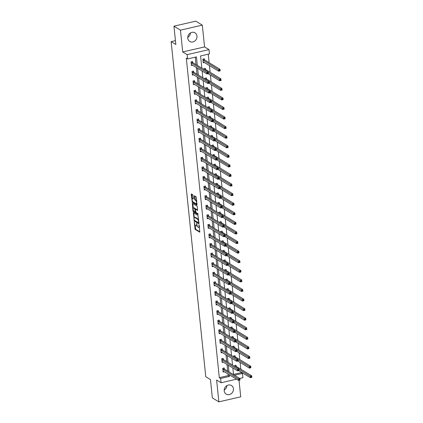 <?xml version="1.0" encoding="UTF-8"?>
<svg xmlns="http://www.w3.org/2000/svg" width="423" height="423" viewBox="0 0 423 423"><rect width="100%" height="100%" fill="white"/><g stroke="black" fill="none" stroke-linecap="round" stroke-linejoin="round"><path stroke-width="0.63" d="M194.263 221.916L195.109 229.388L199.793 232.211L199.249 225.343L198.969 224.803L198.974 225.956A2.036 0.724 -103 0 1 198.614 227.442A2.036 0.724 -103 0 1 198.355 227.384L197.969 227.151A2.036 0.724 -103 0 1 196.954 224.724L196.642 223.365L196.595 224.507A2.036 0.724 -103 0 1 196.23 225.993A2.036 0.724 -103 0 1 195.971 225.935L195.59 225.702A2.036 0.724 -103 0 1 194.569 223.275L194.263 221.916M190.477 32.931A5.06 4.463 -58.7 0 1 187.749 37.409M187.764 38.218A5.06 4.463 121.3 0 0 189.742 41.475A5.06 4.463 121.3 0 0 194.744 41.063A5.06 4.463 121.3 0 0 196.975 36.092A5.06 4.463 121.3 0 0 195.003 32.83A5.06 4.463 121.3 0 0 190.001 33.243A5.06 4.463 121.3 0 0 187.764 38.218M226.918 385.591A5.06 4.463 -58.7 0 1 224.19 390.069M224.211 390.878A5.06 4.463 121.3 0 0 226.183 394.136A5.06 4.463 121.3 0 0 231.185 393.728A5.06 4.463 121.3 0 0 233.422 388.753A5.06 4.463 121.3 0 0 231.444 385.496A5.06 4.463 121.3 0 0 226.448 385.903A5.06 4.463 121.3 0 0 224.211 390.878M193.052 195.468L192.735 194.712L191.439 193.924L191.249 194.369L192.301 202.242L196.991 205.065L196.367 197.488L196.05 196.727L194.406 195.759L194.606 199.27L195.701 200.497A1.703 0.608 -103 0 1 196.515 202.252A1.703 0.608 -103 0 1 196.251 203.77A1.703 0.608 -103 0 1 196.034 203.722L192.999 201.877A1.703 0.608 -103 0 1 192.185 200.121A1.703 0.608 -103 0 1 192.449 198.604A1.703 0.608 -103 0 1 192.666 198.651L193.253 198.979L193.369 198.514L193.052 195.468M173.943 26.184L195.791 21.15L202.31 25.121L180.468 30.155L173.943 26.184L175.836 44.484L171.141 41.623L205.768 376.729L210.464 379.584L212.357 397.879L218.876 401.85L216.624 380.055L221.06 382.752L220.616 378.458L219.31 377.66L186.294 58.152L187.595 58.95L187.151 54.652L208.999 49.613L209.443 53.911L200.587 55.952L201.85 68.172M180.468 30.155L182.72 51.95L187.151 54.652M193.38 212.669L194.236 220.98L198.926 223.804L197.985 215.471L193.38 212.669M192.951 210.855L192.328 203.278L197.018 206.101L197.335 206.858L197.536 210.368L195.59 209.211L195.394 209.66L195.923 212.436L197.869 213.62L198.012 214.477L193.269 211.611L192.951 210.855L193.538 210.68M218.876 401.85L240.724 396.816L239.016 380.314M175.439 40.634L171.141 41.623M219.31 377.66L228.166 375.619L227.997 373.98M227.701 371.119L227.008 364.399M226.712 361.543L226.019 354.823M225.723 351.962L225.025 345.242M224.735 342.387L224.037 335.666M223.741 332.811L223.048 326.085M222.752 323.23L222.059 316.51M221.763 313.655L221.07 306.934M220.774 304.074L220.076 297.353M219.786 294.498L219.088 287.777M218.791 284.922L218.099 278.197M217.803 275.341L217.11 268.621M216.814 265.766L216.121 259.045M215.825 256.185L215.127 249.464M214.836 246.609L214.138 239.889M213.842 237.028L213.15 230.308M212.854 227.452L212.161 220.732M211.865 217.877L211.172 211.151M210.876 208.296L210.183 201.575M209.887 198.72L209.189 192M208.899 189.139L208.201 182.419M207.905 179.564L207.212 172.843M206.916 169.988L206.223 163.262M205.927 160.407L205.234 153.686M204.938 150.831L204.24 144.111M203.949 141.25L203.252 134.53M202.955 131.675L202.263 124.954M201.967 122.094L201.274 115.373M200.978 112.518L200.285 105.798M199.989 102.942L199.291 96.222M199 93.361L198.302 86.641M198.006 83.786L197.314 77.065M197.018 74.205L196.325 67.484M196.029 64.629L195.257 57.179M224.306 368.978L224.206 367.984L222.725 368.327L223.106 372.007L224.306 371.732M223.318 359.402L223.212 358.408L221.737 358.746L222.117 362.432L223.318 362.157M222.329 349.821L222.223 348.827L220.748 349.171L221.129 352.851L222.329 352.576M221.335 340.245L221.234 339.251L219.759 339.59L220.14 343.275L221.34 343M220.346 330.664L220.246 329.676L218.77 330.014L219.151 333.699L220.351 333.419M219.357 321.089L219.257 320.095L217.782 320.433L218.162 324.118L219.357 323.844M218.368 311.513L218.263 310.519L216.788 310.857L217.168 314.543L218.368 314.263M217.38 301.932L217.274 300.938L215.799 301.282L216.179 304.962L217.38 304.687M216.391 292.356L216.285 291.362L214.81 291.701L215.191 295.386L216.391 295.111M215.397 282.776L215.296 281.781L213.821 282.125L214.202 285.811L215.402 285.53M214.408 273.2L214.308 272.206L212.832 272.544L213.213 276.23L214.408 275.955M213.419 263.624L213.319 262.63L211.838 262.969L212.219 266.654L213.419 266.374M212.431 254.043L212.325 253.049L210.85 253.393L211.23 257.073L212.431 256.798M211.442 244.468L211.336 243.474L209.861 243.812L210.242 247.497L211.442 247.222M210.448 234.887L210.347 233.893L208.872 234.236L209.253 237.916L210.453 237.641M209.459 225.311L209.359 224.317L207.883 224.655L208.264 228.341L209.464 228.066M208.47 215.735L208.37 214.741L206.889 215.08L207.27 218.765L208.47 218.485M207.482 206.154L207.376 205.16L205.901 205.499L206.281 209.184L207.482 208.909M206.493 196.579L206.387 195.585L204.912 195.923L205.292 199.608L206.493 199.328M205.499 186.998L205.398 186.004L203.923 186.347L204.304 190.027L205.504 189.753M204.51 177.422L204.409 176.428L202.934 176.766L203.315 180.452L204.515 180.177M203.521 167.841L203.421 166.847L201.94 167.191L202.321 170.876L203.521 170.596M202.532 158.265L202.427 157.271L200.951 157.61L201.332 161.295L202.532 161.02M201.544 148.69L201.438 147.696L199.963 148.034L200.343 151.72L201.544 151.439M200.55 139.109L200.449 138.115L198.974 138.458L199.355 142.139L200.555 141.864M199.561 129.533L199.46 128.539L197.985 128.878L198.366 132.563L199.566 132.288M198.572 119.952L198.472 118.958L196.991 119.302L197.372 122.982L198.572 122.707M197.583 110.377L197.478 109.383L196.002 109.721L196.383 113.406L197.583 113.131M196.595 100.801L196.489 99.807L195.014 100.145L195.394 103.831L196.595 103.55M195.606 91.22L195.5 90.226L194.025 90.57L194.406 94.25L195.606 93.975M194.612 81.644L194.511 80.65L193.036 80.989L193.417 84.674L194.617 84.394M193.623 72.063L193.523 71.069L192.047 71.413L192.428 75.093L193.623 74.818M192.634 62.488L192.534 61.494L191.053 61.832L191.434 65.517L192.634 65.242M233.496 374.392L241.158 372.626L241.094 372.039M240.803 369.184L240.105 362.463M239.809 359.608L239.117 352.882M238.821 350.027L238.128 343.307M237.832 340.452L237.139 333.731M236.843 330.871L236.145 324.15M235.854 321.295L235.156 314.575M234.86 311.714L234.168 304.994M233.871 302.138L233.179 295.418M232.883 292.563L232.19 285.837M231.894 282.982L231.196 276.261M230.905 273.406L230.207 266.686M229.911 263.825L229.218 257.105M228.922 254.249L228.23 247.529M227.934 244.674L227.241 237.948M226.945 235.093L226.247 228.372M225.956 225.517L225.258 218.797M224.962 215.936L224.269 209.216M223.973 206.361L223.281 199.64M222.984 196.78L222.292 190.059M221.996 187.204L221.303 180.484M221.007 177.628L220.309 170.908M220.013 168.047L219.32 161.327M219.024 158.472L218.331 151.751M218.035 148.891L217.343 142.17M217.047 139.315L216.354 132.595M216.058 129.739L215.36 123.014M215.069 120.158L214.371 113.438M214.075 110.583L213.382 103.862M213.086 101.002L212.394 94.281M212.097 91.426L211.405 84.706M211.109 81.845L210.411 75.125M210.12 72.27L209.422 65.549M209.126 62.694L208.248 54.186M236.113 366.255L236.013 365.261L234.538 365.604L234.612 366.355M235.125 356.679L235.024 355.685L233.549 356.023L233.623 356.774M234.136 347.098L234.035 346.109L232.555 346.448L232.634 347.198M233.147 337.522L233.041 336.528L231.566 336.867L231.645 337.617M232.158 327.947L232.053 326.953L230.577 327.291L230.657 328.042M231.164 318.366L231.064 317.372L229.589 317.715L229.668 318.461M230.175 308.79L230.075 307.796L228.6 308.134L228.674 308.885M229.187 299.209L229.086 298.215L227.606 298.559L227.685 299.31M228.198 289.633L228.092 288.639L226.617 288.978L226.696 289.729M227.209 280.058L227.103 279.064L225.628 279.402L225.708 280.153M226.22 270.477L226.115 269.483L224.639 269.826L224.719 270.572M225.226 260.901L225.126 259.907L223.651 260.245L223.725 260.996M224.238 251.32L224.137 250.326L222.662 250.67L222.736 251.421M223.249 241.745L223.148 240.75L221.668 241.089L221.747 241.84M222.26 232.164L222.154 231.175L220.679 231.513L220.758 232.264M221.271 222.588L221.166 221.594L219.69 221.932L219.77 222.683M220.277 213.012L220.177 212.018L218.702 212.357L218.776 213.107M219.288 203.431L219.188 202.437L217.713 202.781L217.787 203.526M218.3 193.856L218.199 192.862L216.719 193.2L216.798 193.951M217.311 184.275L217.205 183.281L215.73 183.624L215.809 184.375M216.322 174.699L216.216 173.705L214.741 174.043L214.821 174.794M215.328 165.123L215.228 164.129L213.752 164.468L213.827 165.219M214.339 155.542L214.239 154.548L212.764 154.892L212.838 155.638M213.351 145.967L213.25 144.973L211.77 145.311L211.849 146.062M212.362 136.386L212.256 135.392L210.781 135.735L210.86 136.486M211.373 126.81L211.267 125.816L209.792 126.154L209.871 126.905M210.379 117.234L210.279 116.24L208.803 116.579L208.877 117.33M209.39 107.654L209.29 106.659L207.815 106.998L207.889 107.749M208.402 98.078L208.301 97.084L206.821 97.422L206.9 98.173M207.413 88.497L207.307 87.503L205.832 87.847L205.911 88.592M206.424 78.921L206.318 77.927L204.843 78.266L204.922 79.016M205.43 69.34L205.329 68.346L203.854 68.69L203.934 69.441M204.441 59.765L204.341 58.771L202.866 59.109L203.246 62.794L204.446 62.519M182.72 51.95L204.563 46.916L202.31 25.121M204.563 46.916L208.999 49.613M241.158 372.626L242.458 373.419L242.902 377.718L239.741 378.448M197.335 65.422L196.452 56.904L187.595 58.95M220.616 378.458L229.472 376.412L229.303 374.773M229.007 371.912L228.309 365.192M228.018 362.337L227.32 355.616M227.024 352.761L226.331 346.035M226.035 343.18L225.343 336.459M225.047 333.604L224.354 326.884M224.058 324.023L223.36 317.303M223.069 314.448L222.371 307.727M222.075 304.867L221.382 298.146M221.086 295.291L220.394 288.571M220.097 285.715L219.405 278.995M219.109 276.134L218.416 269.414M218.12 266.559L217.422 259.838M217.131 256.978L216.433 250.257M216.137 247.402L215.444 240.682M215.148 237.826L214.456 231.101M214.16 228.246L213.467 221.525M213.171 218.67L212.473 211.949M212.182 209.089L211.484 202.368M211.188 199.513L210.495 192.793M210.199 189.938L209.507 183.212M209.211 180.357L208.518 173.636M208.222 170.781L207.524 164.061M207.233 161.2L206.535 154.48M206.239 151.624L205.546 144.904M205.25 142.043L204.558 135.323M204.261 132.468L203.569 125.747M203.273 122.892L202.575 116.166M202.284 113.311L201.586 106.591M201.29 103.735L200.597 97.015M200.301 94.155L199.608 87.434M199.312 84.579L198.62 77.858M198.324 75.003L197.631 68.277M236.547 379.182L221.06 382.752M234.495 375.254L242.458 373.419M202.146 71.027L202.839 77.747M203.135 80.608L203.828 87.328M204.124 90.184L204.817 96.904M205.113 99.759L205.805 106.485M206.101 109.34L206.799 116.061M207.09 118.916L207.788 125.636M208.084 128.497L208.777 135.217M209.073 138.072L209.766 144.793M210.062 147.653L210.754 154.374M211.051 157.229L211.749 163.95M212.039 166.805L212.737 173.525M213.033 176.386L213.726 183.106M214.022 185.961L214.715 192.682M215.011 195.542L215.704 202.263M216 205.118L216.698 211.838M216.988 214.694L217.686 221.419M217.982 224.275L218.675 230.995M218.971 233.85L219.664 240.571M219.96 243.431L220.653 250.152M220.949 253.007L221.647 259.727M221.938 262.588L222.635 269.308M222.932 272.163L223.624 278.884M223.92 281.739L224.613 288.46M224.909 291.32L225.602 298.041M225.898 300.896L226.591 307.616M226.887 310.477L227.585 317.197M227.881 320.052L228.573 326.773M228.869 329.628L229.562 336.354M229.858 339.209L230.551 345.929M230.847 348.785L231.54 355.505M231.836 358.366L232.534 365.086M232.824 367.941L233.522 374.662M228.166 375.619L229.472 376.412M196.23 225.993L196.822 225.856A2.036 0.724 -103 0 0 197.102 225.544M198.614 227.442L199.201 227.304A2.036 0.724 -103 0 0 199.429 227.109M195.008 224.914L195.696 229.255L199.915 231.82M194.569 220.394L199.048 223.413M193.771 212.906L194.252 217.618M194.21 219.78L194.432 220.309L198.477 222.773L198.524 221.589A2.036 0.724 -103 0 0 197.504 219.162L194.739 217.475A2.036 0.724 -103 0 0 194.48 217.422A2.036 0.724 -103 0 0 194.12 218.908L194.21 219.78M198.673 219.812A2.036 0.724 -103 0 0 198.096 219.024L197.504 219.162M194.48 217.422L195.072 217.285A2.036 0.724 -103 0 1 195.331 217.343L198.096 219.024M193.269 208.105L192.809 203.606L192.216 203.743M197.657 209.977L196.034 209.11M198.075 214.038L193.861 211.474L193.269 211.611M193.649 208.031A1.703 0.608 -103 0 0 193.433 207.984A1.703 0.608 -103 0 0 193.168 209.501A1.703 0.608 -103 0 0 193.983 211.257L195.13 211.923L195.246 211.458L194.717 208.682L193.649 208.031L194.242 207.894A1.703 0.608 -103 0 0 194.025 207.846L193.433 207.984M195.606 209.174L195.31 208.544L194.717 208.682M194.242 207.894L195.31 208.544M193.544 210.717L193.861 211.474M192.449 198.604L193.041 198.466A1.703 0.608 -103 0 1 193.258 198.514L193.374 198.588M196.251 203.77L196.843 203.632A1.703 0.608 -103 0 0 196.991 203.526M196.721 200.904A1.703 0.608 -103 0 0 196.293 200.365L195.701 200.497M194.881 196.018L195.199 199.133L195.516 199.889L196.293 200.365M192.571 201.332L192.893 202.104L197.107 204.674M191.831 194.162L192.301 198.71M238.699 370.58L250.384 377.691L250.226 376.158L251.701 375.82L236.261 366.418L235.5 365.382M251.643 376.586L251.701 375.82L251.859 377.353L250.384 377.691L251.706 377.2L251.643 376.586L251.056 376.724L251.119 377.337M251.056 376.724L238.937 369.29M223.688 368.105L224.449 369.142L239.894 378.543L240.053 380.076L238.577 380.414L223.006 371.013M239.307 380.06L238.577 380.414L238.419 378.881L239.894 378.543L239.836 379.309L239.244 379.447L239.307 380.06L239.899 379.923L239.836 379.309M222.831 369.321L239.244 379.447M237.71 361.004L249.396 368.116L249.237 366.582L250.712 366.239L235.267 356.843L234.506 355.801M250.654 367.011L250.712 366.239L250.871 367.777L249.396 368.116L250.717 367.624L250.654 367.011L250.067 367.148L250.13 367.761M250.067 367.148L237.948 359.709M236.721 351.423L248.407 358.54L248.248 357.001L249.723 356.663L234.279 347.262L233.517 346.226M249.665 357.43L249.723 356.663L249.882 358.196L248.407 358.54L249.729 358.043L249.665 357.43L249.073 357.567L249.136 358.181M249.073 357.567L236.959 350.133M222.699 358.524L223.46 359.566L238.905 368.962L239.064 370.495L237.583 370.839L222.017 361.438M238.318 370.479L237.583 370.839L237.425 369.305L238.905 368.962L238.847 369.734L238.255 369.866L238.318 370.479L238.91 370.347L238.847 369.734M221.842 359.74L238.255 369.866M221.71 348.949L222.472 349.985L237.911 359.386L238.07 360.919L236.594 361.258L221.028 351.857M237.329 360.904L236.594 361.258L236.436 359.724L237.911 359.386L237.858 360.153L237.266 360.29L237.329 360.904L237.922 360.766L237.858 360.153M220.854 350.165L237.266 360.29M235.727 341.847L247.413 348.959L247.254 347.426L248.735 347.087L233.29 337.686L232.528 336.65M248.676 347.854L248.735 347.087L248.893 348.621L247.413 348.959L248.74 348.467L248.676 347.854L248.084 347.992L248.148 348.605M248.084 347.992L235.965 340.552M234.739 332.272L246.424 339.383L246.265 337.845L247.741 337.506L232.301 328.111L231.54 327.069M247.688 338.278L247.899 339.04L246.424 339.383L247.751 338.892L247.688 338.278L247.095 338.411L247.159 339.024M247.095 338.411L234.977 330.976M233.75 322.691L245.435 329.803L245.277 328.269L246.752 327.931L231.312 318.53L230.551 317.493M246.699 328.697L246.91 329.464L245.435 329.803L246.762 329.311L246.699 328.697L246.107 328.835L246.17 329.448M246.107 328.835L233.988 321.401M220.721 339.368L221.483 340.409L236.922 349.805L237.081 351.344L235.606 351.682L220.034 342.281M236.341 351.328L235.606 351.682L235.447 350.149L236.922 349.805L236.869 350.577L236.277 350.715L236.341 351.328L236.933 351.19L236.869 350.577M219.86 340.584L236.277 350.715M219.733 329.792L220.494 330.828L235.934 340.229L236.092 341.763L234.617 342.107L219.045 332.705M235.352 341.747L234.617 342.107L234.458 340.568L235.934 340.229L235.875 340.996L235.288 341.134L235.352 341.747L235.939 341.61L235.875 340.996M218.871 331.008L235.288 341.134M218.739 320.216L219.5 321.253L234.945 330.654L235.103 332.187L233.628 332.526L218.056 323.124M234.363 332.171L233.628 332.526L233.47 330.992L234.945 330.654L234.887 331.421L234.3 331.558L234.363 332.171L234.95 332.034L234.887 331.421M217.882 321.427L234.3 331.558M232.761 313.115L244.446 320.227L244.288 318.693L245.763 318.35L230.318 308.954L229.557 307.912M245.705 319.122L245.763 318.35L245.922 319.888L244.446 320.227L245.768 319.735L245.705 319.122L245.118 319.254L245.181 319.873M245.118 319.254L232.999 311.82M217.75 310.635L218.511 311.677L233.956 321.073L234.115 322.606L232.634 322.95L217.068 313.549M233.369 322.59L232.634 322.95L232.476 321.411L233.956 321.073L233.898 321.845L233.306 321.977L233.369 322.59L233.961 322.458L233.898 321.845M216.893 311.851L233.306 321.977M231.772 303.534L243.458 310.646L243.299 309.113L244.774 308.774L229.329 299.373L228.568 298.337M244.716 309.541L244.774 308.774L244.933 310.308L243.458 310.646L244.78 310.154L244.716 309.541L244.124 309.678L244.187 310.292M244.124 309.678L232.01 302.244M216.761 301.06L217.522 302.096L232.962 311.497L233.121 313.031L231.645 313.369L216.079 303.968M232.38 313.015L231.645 313.369L231.487 311.836L232.962 311.497L232.909 312.264L232.317 312.401L232.38 313.015L232.973 312.877L232.909 312.264M215.904 302.276L232.317 312.401M230.778 293.959L242.464 301.07L242.305 299.537L243.785 299.193L228.341 289.797L227.579 288.756M243.727 299.965L243.785 299.193L243.944 300.732L242.464 301.07L243.791 300.579L243.727 299.965L243.135 300.103L243.199 300.716M243.135 300.103L231.016 292.663M215.772 291.479L216.534 292.52L231.973 301.916L232.132 303.455L230.657 303.793L215.09 294.392M231.392 303.439L230.657 303.793L230.498 302.26L231.973 301.916L231.92 302.688L231.328 302.82L231.392 303.439L231.984 303.302L231.92 302.688M214.91 292.695L231.328 302.82M229.789 284.383L241.475 291.495L241.316 289.956L242.791 289.618L227.352 280.216L226.591 279.18M242.739 290.384L242.95 291.151L241.475 291.495L242.802 291.003L242.739 290.384L242.146 290.522L242.21 291.135M242.146 290.522L230.027 283.087M214.784 281.903L215.545 282.939L230.984 292.341L231.143 293.874L229.668 294.218L214.096 284.816M230.403 293.858L229.668 294.218L229.509 292.679L230.984 292.341L230.926 293.107L230.339 293.245L230.403 293.858L230.99 293.721L230.926 293.107M213.922 283.119L230.339 293.245M228.801 274.802L240.486 281.914L240.327 280.38L241.803 280.042L226.363 270.641L225.602 269.604M241.75 280.809L241.961 281.575L240.486 281.914L241.813 281.422L241.75 280.809L241.158 280.946L241.221 281.559M241.158 280.946L229.039 273.507M213.789 272.322L214.551 273.364L229.996 282.76L230.154 284.298L228.679 284.637L213.107 275.236M229.414 284.282L228.679 284.637L228.52 283.103L229.996 282.76L229.938 283.532L229.351 283.669L229.414 284.282L230.001 284.145L229.938 283.532M212.933 273.538L229.351 283.669M227.812 265.226L239.497 272.338L239.339 270.805L240.814 270.461L225.374 261.065L224.613 260.023M240.756 271.233L240.814 270.461L240.973 271.994L239.497 272.338L240.819 271.846L240.756 271.233L240.169 271.365L240.232 271.978M240.169 271.365L228.05 263.931M212.801 262.746L213.562 263.783L229.007 273.184L229.166 274.717L227.685 275.061L212.119 265.66M228.42 274.701L227.685 275.061L227.526 273.522L229.007 273.184L228.949 273.951L228.357 274.088L228.42 274.701L229.012 274.569L228.949 273.951M211.944 263.963L228.357 274.088M226.823 255.645L238.509 262.757L238.35 261.224L239.825 260.885L224.38 251.484L223.619 250.448M239.767 261.652L239.825 260.885L239.984 262.419L238.509 262.757L239.83 262.265L239.767 261.652L239.18 261.789L239.244 262.403M239.18 261.789L227.061 254.355M211.812 253.171L212.573 254.207L228.013 263.608L228.171 265.142L226.696 265.48L211.13 256.079M227.431 265.126L226.696 265.48L226.538 263.947L228.013 263.608L227.96 264.375L227.368 264.512L227.431 265.126L228.023 264.988L227.96 264.375M210.955 254.387L227.368 264.512M225.834 246.07L237.515 253.181L237.356 251.648L238.836 251.304L223.392 241.908L222.63 240.867M238.778 252.076L238.836 251.304L238.995 252.843L237.515 253.181L238.842 252.69L238.778 252.076L238.186 252.214L238.249 252.827M238.186 252.214L226.067 244.774M210.823 243.59L211.585 244.631L227.024 254.027L227.183 255.566L225.708 255.904L210.141 246.503M226.442 255.545L225.708 255.904L225.549 254.371L227.024 254.027L226.971 254.799L226.379 254.932L226.442 255.545L227.035 255.413L226.971 254.799M209.961 244.806L226.379 254.932M224.84 236.489L236.526 243.606L236.367 242.067L237.842 241.729L222.403 232.327L221.641 231.291M237.789 242.495L238.001 243.262L236.526 243.606L237.853 243.109L237.789 242.495L237.197 242.633L237.261 243.246M237.197 242.633L225.078 235.199M209.834 234.014L210.596 235.051L226.035 244.452L226.194 245.985L224.719 246.323L209.147 236.922M225.454 245.969L224.719 246.323L224.56 244.79L226.035 244.452L225.977 245.218L225.39 245.356L225.454 245.969L226.041 245.832L225.977 245.218M208.973 235.23L225.39 245.356M223.852 226.913L235.537 234.025L235.378 232.491L236.854 232.153L221.414 222.752L220.653 221.715M236.801 232.92L237.012 233.686L235.537 234.025L236.864 233.533L236.801 232.92L236.208 233.057L236.272 233.67M236.208 233.057L224.09 225.618M208.84 224.433L209.602 225.475L225.047 234.871L225.205 236.409L223.73 236.748L208.158 227.347M224.465 236.394L223.73 236.748L223.571 235.214L225.047 234.871L224.988 235.643L224.401 235.78L224.465 236.394L225.052 236.256L224.988 235.643M207.984 225.649L224.401 235.78M222.863 217.337L234.548 224.449L234.39 222.91L235.865 222.572L220.425 213.176L219.664 212.135M235.807 223.344L235.865 222.572L236.023 224.105L234.548 224.449L235.87 223.957L235.807 223.344L235.22 223.476L235.283 224.09M235.22 223.476L223.101 216.042M207.852 214.858L208.613 215.894L224.058 225.295L224.216 226.828L222.741 227.172L207.17 217.771M223.471 226.813L222.741 227.172L222.583 225.633L224.058 225.295L224 226.062L223.407 226.199L223.471 226.813L224.063 226.68L224 226.062M206.995 216.074L223.407 226.199M221.874 207.756L233.559 214.868L233.401 213.335L234.876 212.996L219.431 203.595L218.67 202.559M234.818 213.763L234.876 212.996L235.035 214.53L233.559 214.868L234.881 214.376L234.818 213.763L234.231 213.901L234.294 214.514M234.231 213.901L222.112 206.466M206.863 205.282L207.624 206.318L223.064 215.719L223.222 217.253L221.747 217.591L206.181 208.19M222.482 217.237L221.747 217.591L221.589 216.058L223.064 215.719L223.011 216.486L222.419 216.624L222.482 217.237L223.074 217.099L223.011 216.486M206.006 206.493L222.419 216.624M220.885 198.181L232.565 205.292L232.407 203.759L233.887 203.415L218.442 194.02L217.681 192.978M233.829 204.187L233.887 203.415L234.046 204.954L232.565 205.292L233.893 204.801L233.829 204.187L233.237 204.32L233.3 204.938M233.237 204.32L221.118 196.885M205.874 195.701L206.636 196.743L222.075 206.138L222.234 207.672L220.758 208.016L205.192 198.614M221.493 207.656L220.758 208.016L220.6 206.477L222.075 206.138L222.022 206.91L221.43 207.043L221.493 207.656L222.086 207.524L222.022 206.91M205.012 196.917L221.43 207.043M219.891 188.6L231.577 195.717L231.418 194.178L232.893 193.84L217.454 184.439L216.692 183.402M232.84 194.606L233.052 195.373L231.577 195.717L232.904 195.22L232.84 194.606L232.248 194.744L232.312 195.357M232.248 194.744L220.129 187.31M204.885 186.125L205.647 187.162L221.086 196.563L221.245 198.096L219.77 198.435L204.198 189.033M220.505 198.08L219.77 198.435L219.611 196.901L221.086 196.563L221.028 197.33L220.441 197.467L220.505 198.08L221.092 197.943L221.028 197.33M204.023 187.341L220.441 197.467M218.903 179.024L230.588 186.136L230.429 184.602L231.904 184.259L216.465 174.863L215.704 173.821M231.852 185.031L232.063 185.797L230.588 186.136L231.915 185.644L231.852 185.031L231.259 185.168L231.323 185.782M231.259 185.168L219.14 177.729M203.891 176.544L204.653 177.586L220.097 186.982L220.256 188.521L218.781 188.859L203.209 179.458M219.516 188.505L218.781 188.859L218.622 187.326L220.097 186.982L220.039 187.754L219.452 187.886L219.516 188.505L220.103 188.367L220.039 187.754M203.035 177.76L219.452 187.886M217.914 169.449L229.599 176.56L229.44 175.022L230.916 174.683L215.476 165.282L214.715 164.246M230.858 175.45L230.916 174.683L231.074 176.217L229.599 176.56L230.921 176.068L230.858 175.45L230.271 175.587L230.334 176.201M230.271 175.587L218.152 168.153M202.903 166.969L203.664 168.005L219.109 177.406L219.267 178.94L217.792 179.283L202.22 169.882M218.522 178.924L217.792 179.283L217.634 177.745L219.109 177.406L219.051 178.173L218.458 178.31L218.522 178.924L219.114 178.786L219.051 178.173M202.046 168.185L218.458 178.31M216.925 159.868L228.61 166.979L228.452 165.446L229.927 165.107L214.482 155.706L213.721 154.67M229.869 165.874L229.927 165.107L230.086 166.641L228.61 166.979L229.932 166.488L229.869 165.874L229.282 166.012L229.345 166.625M229.282 166.012L217.163 158.572M201.914 157.393L202.675 158.429L218.12 167.825L218.279 169.364L216.798 169.702L201.232 160.301M217.533 169.348L216.798 169.702L216.639 168.169L218.12 167.825L218.062 168.597L217.47 168.735L217.533 169.348L218.125 169.211L218.062 168.597M201.057 158.604L217.47 168.735M215.936 150.292L227.622 157.404L227.463 155.87L228.938 155.527L213.493 146.131L212.732 145.089M228.88 156.299L228.938 155.527L229.097 157.06L227.622 157.404L228.943 156.912L228.88 156.299L228.288 156.431L228.351 157.044M228.288 156.431L216.169 148.996M200.925 147.812L201.686 148.848L217.126 158.25L217.285 159.783L215.809 160.127L200.243 150.725M216.544 159.767L215.809 160.127L215.651 158.588L217.126 158.25L217.073 159.016L216.481 159.154L216.544 159.767L217.136 159.635L217.073 159.016M200.063 149.028L216.481 159.154M214.942 140.711L226.628 147.823L226.469 146.289L227.949 145.951L212.505 136.55L211.743 135.513M227.891 146.718L227.949 145.951L228.108 147.484L226.628 147.823L227.955 147.331L227.891 146.718L227.299 146.855L227.363 147.468M227.299 146.855L215.18 139.421M199.936 138.236L200.698 139.273L216.137 148.674L216.296 150.207L214.821 150.546L199.249 141.145M215.556 150.191L214.821 150.546L214.662 149.012L216.137 148.674L216.084 149.441L215.492 149.578L215.556 150.191L216.148 150.054L216.084 149.441M199.074 139.453L215.492 149.578M213.953 131.135L225.639 138.247L225.48 136.714L226.955 136.37L211.516 126.974L210.754 125.932M226.902 137.142L227.114 137.909L225.639 138.247L226.966 137.755L226.902 137.142L226.31 137.279L226.374 137.893M226.31 137.279L214.191 129.84M198.942 128.655L199.709 129.697L215.148 139.093L215.307 140.632L213.832 140.97L198.26 131.569M214.567 140.616L213.832 140.97L213.673 139.437L215.148 139.093L215.09 139.865L214.503 139.997L214.567 140.616L215.154 140.478L215.09 139.865M198.086 129.872L214.503 139.997M212.965 121.554L224.65 128.671L224.491 127.133L225.967 126.794L210.527 117.393L209.766 116.357M225.908 127.561L225.967 126.794L226.125 128.328L224.65 128.671L225.972 128.18L225.908 127.561L225.322 127.698L225.385 128.312M225.322 127.698L213.203 120.264M197.953 119.08L198.715 120.116L214.16 129.517L214.318 131.051L212.843 131.389L197.271 121.993M213.573 131.035L212.843 131.389L212.684 129.856L214.16 129.517L214.101 130.284L213.509 130.421L213.573 131.035L214.165 130.897L214.101 130.284M197.097 120.296L213.509 130.421M211.976 111.979L223.661 119.09L223.503 117.557L224.978 117.219L209.533 107.817L208.772 106.781M224.92 117.985L224.978 117.219L225.136 118.752L223.661 119.09L224.983 118.599L224.92 117.985L224.333 118.123L224.396 118.736M224.333 118.123L212.214 110.683M196.965 109.499L197.726 110.54L213.171 119.936L213.329 121.475L211.849 121.813L196.283 112.412M212.584 121.459L211.849 121.813L211.69 120.28L213.171 119.936L213.113 120.708L212.52 120.846L212.584 121.459L213.176 121.322L213.113 120.708M196.108 110.715L212.52 120.846M210.987 102.403L222.672 109.515L222.514 107.976L223.989 107.638L208.544 98.242L207.783 97.2M223.931 108.41L223.989 107.638L224.148 109.171L222.672 109.515L223.994 109.023L223.931 108.41L223.339 108.542L223.402 109.155M223.339 108.542L211.225 101.108M195.976 99.923L196.737 100.96L212.177 110.361L212.335 111.894L210.86 112.238L195.294 102.837M211.595 111.878L210.86 112.238L210.702 110.699L212.177 110.361L212.124 111.127L211.532 111.265L211.595 111.878L212.187 111.746L212.124 111.127M195.119 101.139L211.532 111.265M209.993 92.822L221.678 99.934L221.52 98.4L223 98.062L207.556 88.661L206.794 87.624M222.942 98.829L223 98.062L223.159 99.595L221.678 99.934L223.006 99.442L222.942 98.829L222.35 98.966L222.413 99.579M222.35 98.966L210.231 91.532M194.987 90.348L195.749 91.384L211.188 100.785L211.347 102.318L209.871 102.657L194.3 93.256M210.606 102.303L209.871 102.657L209.713 101.123L211.188 100.785L211.135 101.552L210.543 101.689L210.606 102.303L211.199 102.165L211.135 101.552M194.125 91.558L210.543 101.689M209.004 83.246L220.69 90.358L220.531 88.825L222.006 88.481L206.567 79.085L205.805 78.044M221.953 89.253L222.165 90.02L220.69 90.358L222.017 89.866L221.953 89.253L221.361 89.385L221.425 90.004M221.361 89.385L209.242 81.951M193.998 80.767L194.76 81.808L210.199 91.204L210.358 92.737L208.883 93.081L193.311 83.68M209.618 92.722L208.883 93.081L208.724 91.548L210.199 91.204L210.141 91.976L209.554 92.108L209.618 92.722L210.205 92.589L210.141 91.976M193.137 81.983L209.554 92.108M208.016 73.665L219.701 80.782L219.542 79.244L221.018 78.905L205.578 69.504L204.817 68.468M220.965 79.672L221.176 80.439L219.701 80.782L221.028 80.285L220.965 79.672L220.372 79.81L220.436 80.423M220.372 79.81L208.253 72.375M193.004 71.191L193.766 72.227L209.211 81.628L209.369 83.162L207.894 83.5L192.322 74.099M208.629 83.146L207.894 83.5L207.735 81.967L209.211 81.628L209.152 82.395L208.565 82.533L208.629 83.146L209.216 83.008L209.152 82.395M192.148 72.407L208.565 82.533M203.14 61.8L218.712 71.201L218.554 69.668L220.029 69.324L204.589 59.929L203.823 58.892M219.971 70.096L220.029 69.324L220.187 70.863L218.712 71.201L220.034 70.71L219.971 70.096L219.384 70.234L219.447 70.847M219.384 70.234L202.966 60.103M192.016 61.61L192.777 62.652L208.222 72.047L208.38 73.586L206.9 73.925L191.333 64.523M207.635 73.57L206.9 73.925L206.741 72.391L208.222 72.047L208.164 72.819L207.571 72.952L207.635 73.57L208.227 73.433L208.164 72.819M191.159 62.826L207.571 72.952M194.421 222.16L194.125 222.228M199.18 225.057L198.889 225.126M196.801 223.608L196.51 223.677M196.922 224.433L196.595 224.507M199.302 225.882L198.974 225.956M195.696 229.255L195.109 229.388M195.378 228.494L194.786 228.632M194.829 220.848L194.236 220.98M194.305 220.134L193.919 220.224M193.776 212.975L193.184 213.113M198.969 222.662L198.577 222.752M198.942 222.387L198.614 222.461M198.852 221.509L198.524 221.589M195.331 217.343L194.739 217.475M196.177 209.073L195.59 209.211M195.574 211.384L195.246 211.458M195.4 209.353L195.035 209.438M193.258 198.514L192.666 198.651M195.516 199.889L194.929 200.026M195.199 199.133L194.606 199.27M194.887 196.087L194.294 196.224M192.893 202.104L192.301 202.242M192.571 201.348L191.984 201.48M191.836 194.236L191.249 194.369M236.261 366.418L235.146 366.678M236.156 366.318L234.992 366.582M222.873 369.379L224.349 369.036M222.974 369.48L224.449 369.142M235.267 356.843L234.157 357.097M235.167 356.737L234.004 357.007M234.279 347.262L233.168 347.521M234.178 347.161L233.015 347.426M221.885 359.799L223.36 359.46M221.985 359.904L223.46 359.566M220.891 350.223L222.371 349.884M220.996 350.329L222.472 349.985M233.29 337.686L232.174 337.94M233.189 337.58L232.026 337.85M232.301 328.111L231.185 328.364M232.201 328.005L231.037 328.274M231.312 318.53L230.197 318.789M231.207 318.424L230.043 318.693M219.902 340.647L221.377 340.304M220.008 340.748L221.483 340.409M218.913 331.066L220.388 330.728M219.014 331.172L220.494 330.828M217.924 321.491L219.4 321.147M218.025 321.591L219.5 321.253M230.318 308.954L229.208 309.208M230.218 308.848L229.055 309.118M216.936 311.91L218.411 311.571M217.036 312.015L218.511 311.677M229.329 299.373L228.219 299.632M229.229 299.273L228.066 299.537M215.942 302.334L217.422 301.996M216.047 302.434L217.522 302.096M228.341 289.797L227.225 290.051M228.24 289.692L227.077 289.961M214.953 292.753L216.428 292.415M215.058 292.859L216.534 292.52M227.352 280.216L226.236 280.475M227.251 280.116L226.088 280.386M213.964 283.177L215.439 282.839M214.064 283.283L215.545 282.939M226.363 270.641L225.248 270.9M226.257 270.535L225.094 270.805M212.975 273.602L214.45 273.258M213.076 273.702L214.551 273.364M225.374 261.065L224.259 261.319M225.269 260.959L224.105 261.229M211.986 264.021L213.462 263.682M212.087 264.126L213.562 263.783M224.38 251.484L223.27 251.743M224.28 251.384L223.117 251.648M210.998 254.445L212.473 254.101M211.098 254.546L212.573 254.207M223.392 241.908L222.281 242.162M223.291 241.803L222.128 242.072M210.004 244.864L211.484 244.526M210.109 244.97L211.585 244.631M222.403 232.327L221.287 232.587M222.302 232.227L221.139 232.491M209.015 235.288L210.49 234.95M209.115 235.394L210.596 235.051M221.414 222.752L220.298 223.006M221.308 222.646L220.145 222.916M208.026 225.713L209.501 225.369M208.127 225.813L209.602 225.475M220.425 213.176L219.31 213.43M220.32 213.07L219.156 213.34M207.037 216.132L208.513 215.793M207.138 216.238L208.613 215.894M219.431 203.595L218.321 203.854M219.331 203.495L218.168 203.759M206.049 206.556L207.524 206.213M206.149 206.657L207.624 206.318M218.442 194.02L217.332 194.273M218.342 193.914L217.179 194.183M205.055 196.975L206.535 196.637M205.16 197.081L206.636 196.743M217.454 184.439L216.338 184.698M217.353 184.338L216.19 184.602M204.066 187.4L205.541 187.061M204.166 187.5L205.647 187.162M216.465 174.863L215.349 175.117M216.365 174.757L215.201 175.027M203.077 177.819L204.552 177.48M203.177 177.924L204.653 177.586M215.476 165.282L214.361 165.541M215.37 165.181L214.207 165.451M202.088 168.243L203.563 167.905M202.189 168.349L203.664 168.005M214.482 155.706L213.372 155.965M214.382 155.601L213.218 155.87M201.099 158.667L202.575 158.324M201.2 158.768L202.675 158.429M213.493 146.131L212.383 146.384M213.393 146.025L212.23 146.295M200.105 149.086L201.586 148.748M200.211 149.192L201.686 148.848M212.505 136.55L211.389 136.809M212.404 136.449L211.241 136.714M199.117 139.511L200.592 139.167M199.222 139.611L200.698 139.273M211.516 126.974L210.4 127.228M211.415 126.868L210.252 127.138M198.128 129.93L199.603 129.591M198.228 130.035L199.709 129.697M210.527 117.393L209.411 117.652M210.421 117.293L209.258 117.557M197.139 120.354L198.614 120.016M197.24 120.46L198.715 120.116M209.533 107.817L208.423 108.077M209.433 107.712L208.269 107.981M196.15 110.778L197.626 110.435M196.251 110.879L197.726 110.54M208.544 98.242L207.434 98.496M208.444 98.136L207.281 98.406M195.156 101.197L196.637 100.859M195.262 101.303L196.737 100.96M207.556 88.661L206.44 88.92M207.455 88.56L206.292 88.825M194.168 91.622L195.643 91.278M194.273 91.722L195.749 91.384M206.567 79.085L205.451 79.339M206.466 78.979L205.303 79.249M193.179 82.041L194.654 81.702M193.279 82.147L194.76 81.808M205.578 69.504L204.462 69.763M205.472 69.404L204.309 69.668M192.19 72.465L193.665 72.127M192.291 72.566L193.766 72.227M204.589 59.929L203.109 60.267M204.483 59.823L203.008 60.166M191.201 62.884L192.677 62.546M191.302 62.99L192.777 62.652M198.974 222.683L198.535 222.784M196.098 209.057L195.505 209.195M195.622 211.812L195.13 211.923"/></g></svg>
